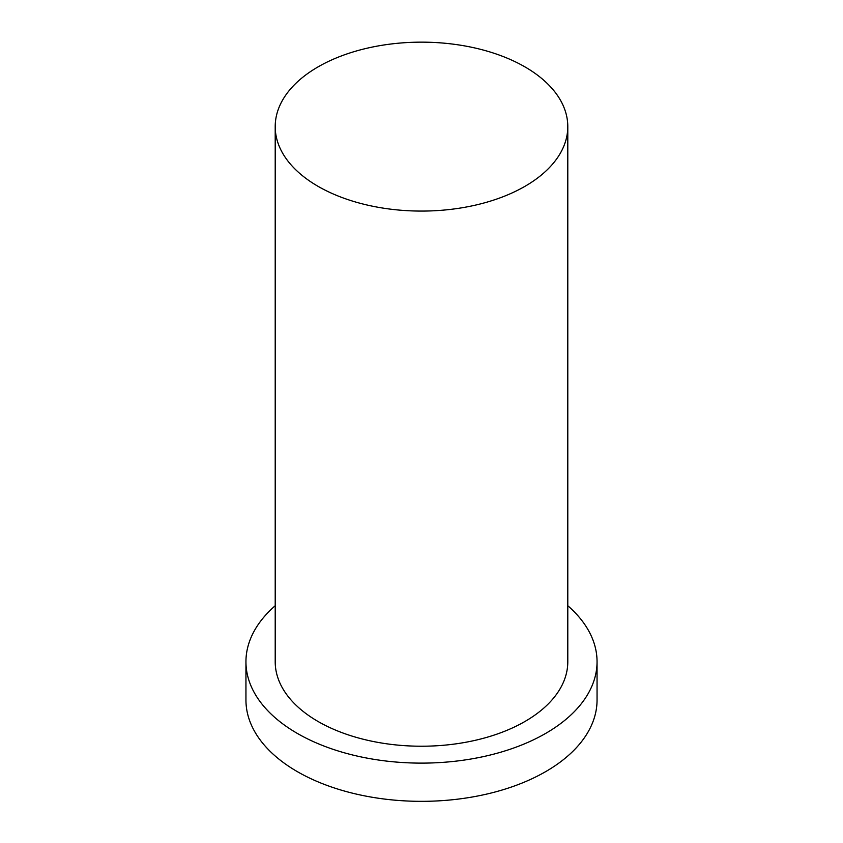 <?xml version="1.0" encoding="UTF-8"?>
<svg xmlns="http://www.w3.org/2000/svg" width="843" height="843" viewBox="0 0 843 843"><rect width="100%" height="100%" fill="white"/><g stroke="black" fill="none" stroke-linecap="round" stroke-linejoin="round"><path stroke-width="1.26" d="M318.053 186.335A146.292 84.469 0 0 0 477.486 204.649A146.292 84.469 0 0 0 567.792 126.619A146.292 84.469 0 0 0 421.5 42.15A146.292 84.469 0 0 0 275.208 126.619A146.292 84.469 0 0 0 318.053 186.335M275.208 605.727A175.555 101.36 0 0 0 245.945 661.755L245.945 699.985A175.555 101.36 0 0 0 297.358 771.651A175.555 101.36 0 0 0 488.687 793.621A175.555 101.36 0 0 0 597.055 699.985L597.055 661.755A175.555 101.36 0 0 0 567.792 605.727M245.945 661.755A175.555 101.36 0 0 0 297.358 733.431A175.555 101.36 0 0 0 488.687 755.402A175.555 101.36 0 0 0 597.055 661.755M275.208 126.619L275.208 661.755A146.292 84.469 0 0 0 318.053 721.482A146.292 84.469 0 0 0 477.486 739.796A146.292 84.469 0 0 0 567.792 661.755L567.792 126.619"/></g></svg>
